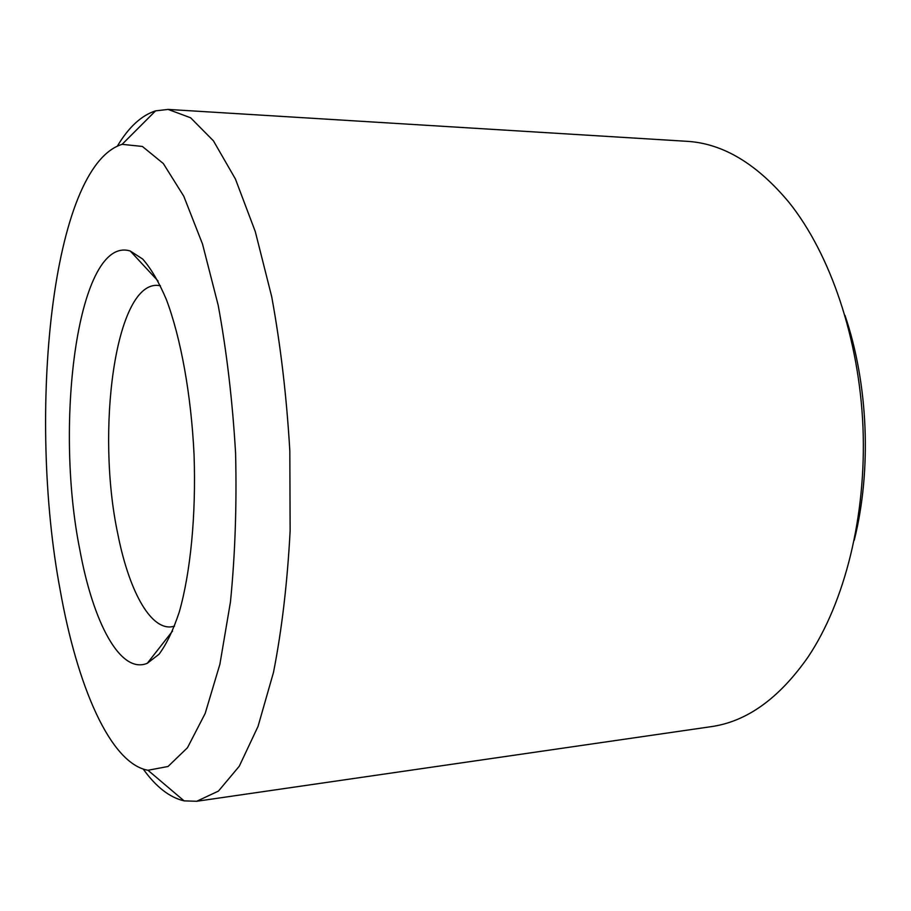 <?xml version="1.0" encoding="UTF-8"?>
<svg xmlns="http://www.w3.org/2000/svg" width="911" height="911" viewBox="0 0 911 911"><rect width="100%" height="100%" fill="white"/><g stroke="black" fill="none" stroke-linecap="round" stroke-linejoin="round"><path stroke-width="1.37" d="M174.479 626.221L171.074 626.882C149.518 629.023 128.542 588.927 117.747 533.675C95.837 430.983 115.162 284.198 156.954 285.337L160.404 285.712M79.838 549.823C53.795 421.053 78.494 234.992 130.262 251.015L142.651 259.031C150.93 268.358 158.833 281.841 166.349 299.48C180.834 337.901 191.208 394.759 194.066 454.862C196.184 515 190.536 572.518 179.273 612.01C173.227 630.207 166.474 644.293 158.992 654.28L147.297 663.288C120.286 674.607 93.059 622.304 79.838 549.823M844.964 315.331C868.297 383.895 871.861 469.951 854.256 540.189M117.496 145.897C128.77 127.073 141.467 115.401 155.576 110.857L168.102 109.422L686.632 141.296C722.685 143.278 756.87 163.718 789.188 202.606C830.274 254.044 859.232 338.448 862.979 427.213C866.566 515.979 844.679 602.501 807.989 657.138C778.985 698.566 746.599 721.763 710.831 726.705L196.708 801.27L184.102 800.871C169.662 797.512 156.054 786.922 143.255 769.1M168.102 109.422L190.615 117.781L213.425 140.829L235.402 178.966L255.274 231.542L271.706 296.69C280.622 345.428 286.658 396.832 289.823 450.911L290.131 530.828C287.386 582.687 281.841 629.865 273.494 672.375L258.029 726.42L239.274 766.231L218.446 791.078L196.708 801.27M60.149 589.941C27.159 414.972 51.244 166.314 122.108 144.337L142.389 146.455L163.32 163.536L183.783 196.229L202.527 244.08L218.184 305.242C226.725 351.68 232.521 400.988 235.585 453.154C236.837 505.389 235.129 555.004 230.449 601.989L219.893 664.244L205.169 713.472L187.461 747.737L168.023 766.493L147.992 770.273C110.049 763.612 76.991 685.334 60.149 589.941M158.07 281.043L130.262 251.015M172.543 631.061L147.297 663.288M147.992 770.273L184.102 800.871M122.108 144.337L155.576 110.857"/></g></svg>
